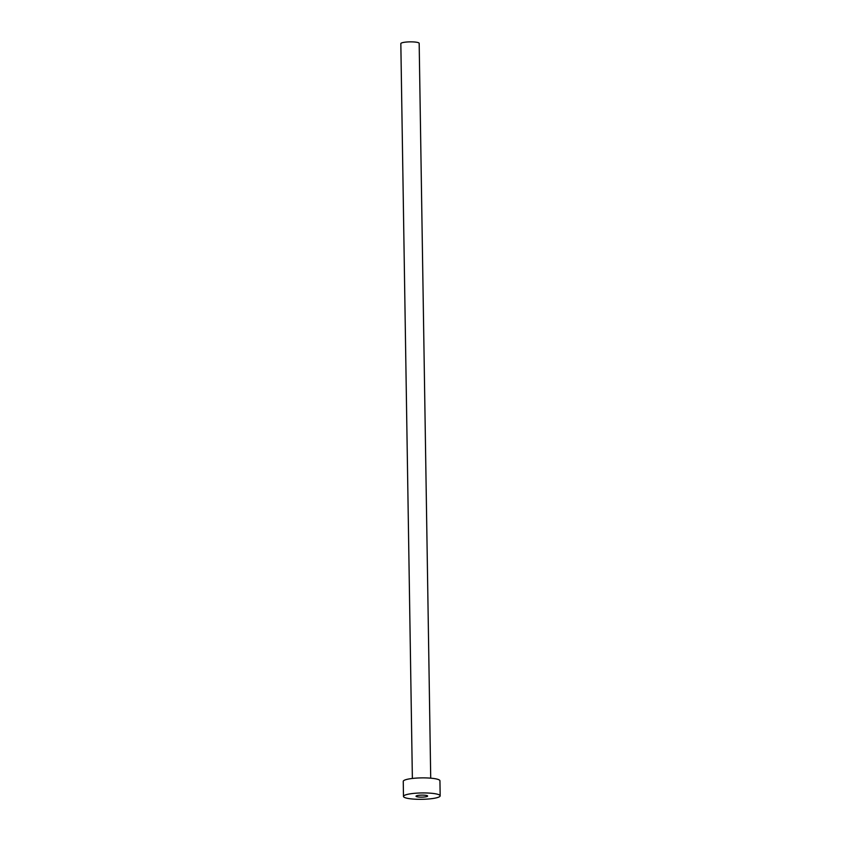 <?xml version="1.0" encoding="UTF-8"?>
<svg xmlns="http://www.w3.org/2000/svg" width="841" height="841" viewBox="0 0 841 841"><rect width="100%" height="100%" fill="white"/><g stroke="black" fill="none" stroke-linecap="round" stroke-linejoin="round"><path stroke-width="1.26" d="M424.137 797.026A5.813 1.009 179.1 0 0 427.638 796.038A5.813 1.009 179.1 0 0 419.512 795.239A5.813 1.009 179.1 0 0 416.022 796.227A5.813 1.009 179.1 0 0 424.137 797.026M412.374 778.461L400.831 43.606A9.177 1.598 -0.9 0 1 406.35 42.05A9.177 1.598 -0.9 0 1 419.175 43.312L430.718 778.177M403.48 796.416L403.249 781.363A18.344 3.185 -0.9 0 1 414.287 778.261A18.344 3.185 -0.9 0 1 439.938 780.784L440.169 795.838A18.344 3.185 -0.9 0 1 429.131 798.939A18.344 3.185 -0.9 0 1 403.48 796.416A18.344 3.185 -0.9 0 1 414.529 793.315A18.344 3.185 -0.9 0 1 440.169 795.838"/></g></svg>
